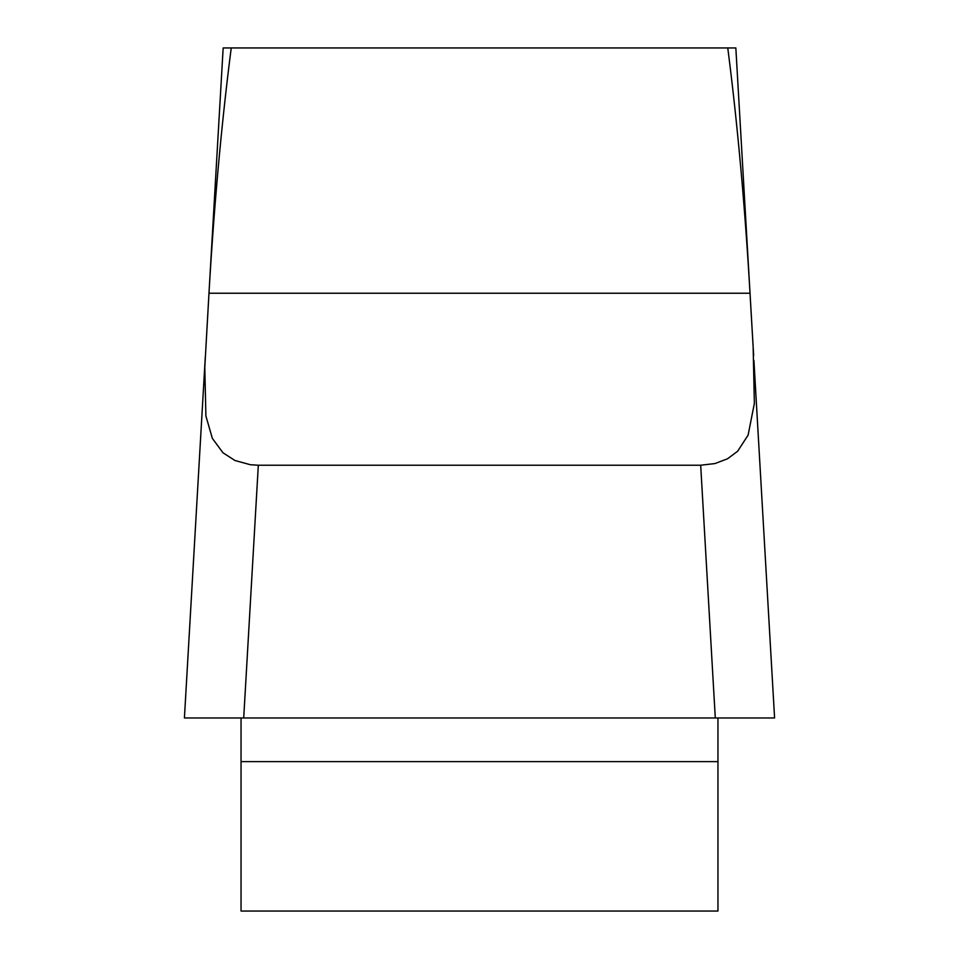 <?xml version="1.0" encoding="UTF-8"?>
<svg xmlns="http://www.w3.org/2000/svg" width="959" height="959" viewBox="0 0 959 959"><rect width="100%" height="100%" fill="white"/><g stroke="black" fill="none" stroke-linecap="round" stroke-linejoin="round"><path stroke-width="1.44" d="M208.966 293.358L223.159 47.95L735.841 47.95L750.034 293.358M727.761 47.998A489.965 59.614 -93.3 0 1 750.022 293.238L753.151 347.182L754.361 403.415L748.116 435.098L737.651 451.221L727.545 458.774L714.982 463.557L700.681 465.223L258.319 465.223L243.706 717.979L184.416 717.979M774.584 717.979L715.294 717.979L717.955 717.979L717.955 761.626L241.045 761.626L241.045 911.05L717.955 911.05L717.955 761.626M231.239 47.998A489.965 59.614 -86.7 0 0 208.978 293.238L204.794 367.345L205.897 415.966L212.347 438.371L222.991 452.792L235.015 460.524L250.359 464.719L258.319 465.223M750.034 293.286L753.642 355.573M774.524 717.979L184.476 717.979L774.524 717.979L205.514 717.979L241.045 717.979L241.045 761.626M744.783 717.979L717.955 717.979M205.514 717.979L184.476 717.979M241.045 717.979L715.294 717.979L700.681 465.223M208.978 293.238L750.022 293.238M774.572 717.776L753.918 360.452M184.428 717.776L205.274 357.299"/></g></svg>

